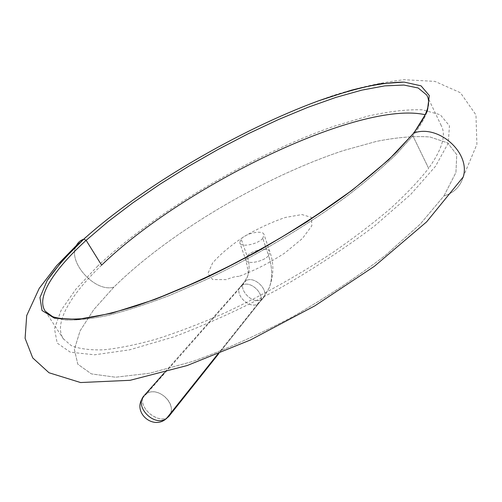 <?xml version="1.0" encoding="UTF-8"?>
<svg xmlns="http://www.w3.org/2000/svg" width="502" height="502" viewBox="0 0 502 502"><rect width="100%" height="100%" fill="white"/><g stroke="black" fill="none" stroke-linecap="round" stroke-linejoin="round"><path stroke-width="0.38" stroke-dasharray="2.51 1.88" d="M240.533 286.636C233.731 293.551 248.804 309.201 257.388 304.105L259.459 302.449L263.261 298.012L261.191 299.663C252.594 304.745 237.44 289.026 244.242 282.118L240.533 286.636L244.242 282.118L246.099 280.631C254.596 275.441 269.856 290.871 263.261 298.012L259.459 302.449C266.054 295.308 250.874 279.947 242.391 285.149L240.533 286.636L164.625 372.484L240.533 286.636C233.593 293.714 249.331 309.558 257.721 303.923L259.459 302.449L218.558 353.891L259.459 302.449C265.96 295.414 251.232 280.198 242.629 285.029L240.533 286.636M263.261 298.012C269.856 290.871 254.596 275.441 246.099 280.631L244.242 282.118L247.499 276.502C249.77 270.478 249.638 263.675 247.097 256.095C252.035 249.921 269.078 246.777 269.869 251.948L268.576 255.562C272.467 267.535 272.68 278.284 269.229 287.809L263.261 298.012L269.229 287.809C272.68 278.284 272.467 267.535 268.576 255.562C263.77 261.799 246.451 265.006 245.716 259.841L247.097 256.095C249.638 263.675 249.77 270.478 247.499 276.502L244.242 282.118C237.44 289.026 252.594 304.745 261.191 299.663L263.261 298.012M262.759 238.281C257.865 244.43 240.427 247.743 239.749 242.698L241.173 239.021L247.097 256.095L245.716 259.841C246.451 265.006 263.77 261.799 268.576 255.562L262.759 238.281L268.576 255.562L269.869 251.948C269.078 246.777 252.035 249.921 247.097 256.095L241.173 239.021C246.2 232.934 263.355 229.684 264.096 234.729L262.759 238.281M170.586 413.309C175.399 401.857 157.716 386.854 147.055 393.355L144.018 395.789L147.023 393.373C159.291 385.837 178.361 405.911 168.848 416.415C164.217 420.538 157.917 419.678 149.947 413.843C143.779 408.264 141.432 402.849 142.913 397.597L144.018 395.789L142.913 397.597C141.432 402.849 143.779 408.264 149.947 413.843C156.241 418.674 161.845 420.092 166.771 418.103M239.002 276.376C235.796 276.307 231.617 277.386 226.465 279.62L212.653 279.558L207.903 273.577L212.547 263.086C219.976 254.483 230.38 245.723 243.759 236.806C257.984 228.466 271.877 222.009 285.431 217.441L301.947 214.567L311.46 217.422L311.824 225.825L302.424 238.494L284.659 253.096C269.568 262.866 254.351 270.622 239.002 276.376M113.992 287.012L93.73 309.678L80.088 330.849L74.365 349.442L77.816 364.226L91.395 373.896L115.535 377.215L149.822 373.212L192.762 361.427C224.94 349.768 258.31 334.834 292.886 316.624C326.89 297.058 357.857 276.527 385.793 255.029L420.343 224.005L443.944 195.931C453.714 193.025 460.083 186.857 463.057 177.426C460.083 186.857 453.714 193.025 443.944 195.931L455.935 172.487L456.757 154.66L447.589 142.857L430.019 136.99C414.796 135.847 396.957 137.31 376.506 141.376L343.732 150.468C263.606 176.873 169.111 232.658 113.992 287.012L93.73 309.678L80.088 330.849L74.365 349.442L77.816 364.226L91.395 373.896L115.535 377.215L149.822 373.212L192.762 361.427C224.94 349.768 258.31 334.834 292.886 316.624C326.89 297.058 357.857 276.527 385.793 255.029L420.343 224.005L443.944 195.931L455.935 172.487L456.757 154.66L447.589 142.857L430.019 136.99C414.796 135.847 396.957 137.31 376.506 141.376L343.732 150.468C263.606 176.873 169.111 232.658 113.992 287.012C95.662 293.306 66.898 261.912 76.342 245.585C66.898 261.912 95.662 293.306 113.992 287.012M83.809 239.134C80.414 240.332 77.923 242.485 76.342 245.585M101.611 265.163C70.6 294.818 53.413 323.144 63.214 338.643L71.196 345.583C79.115 348.808 89.871 350.227 103.45 349.831C118.616 348.313 136.224 344.755 156.279 339.151C177.507 332.374 200.154 323.721 224.206 313.192C261.454 295.854 297.372 275.824 331.96 253.096C353.778 238.036 373.325 223.145 390.606 208.412C406.281 194.054 418.957 180.682 428.633 168.302L412.845 135.804L396.147 154.365C382.135 167.85 365.393 182.025 345.928 196.897C305.072 226.879 253.912 257.124 204.803 280.216L169.281 295.565C146.747 304.168 126.291 310.794 107.911 315.438C91 318.914 76.856 320.439 65.492 320.006C55.791 318.538 48.945 315.451 44.948 310.744C48.945 315.451 55.791 318.538 65.492 320.006C76.856 320.439 91 318.914 107.911 315.438C126.291 310.794 146.747 304.168 169.281 295.565L204.803 280.216C253.912 257.124 305.072 226.879 345.928 196.897C365.393 182.025 382.135 167.85 396.147 154.365L412.845 135.804L428.633 168.302C442.413 148.874 446.523 134.492 440.976 125.142M426.675 94.985C431.82 103.45 427.208 117.054 412.845 135.804C427.208 117.054 431.82 103.45 426.675 94.985M97.313 266.436C155.212 211.781 252.242 154.71 334.232 126.19L367.759 116.163C388.661 111.438 406.871 109.317 422.395 109.806L440.254 114.745L449.434 125.77L448.28 143.045L435.523 166.256L410.699 194.469L374.492 226.025C345.257 248.063 312.922 269.267 277.48 289.641C241.5 308.686 206.893 324.449 173.661 336.936L129.529 349.844L94.608 354.795L70.387 352.216L57.184 343.086L54.461 328.659L61.144 310.274L75.89 289.165L97.313 266.436M257.495 304.049L265.144 295.013L269.185 287.916C273.841 275.284 274.067 263.305 269.875 251.979L264.102 234.76M242.29 285.205L245.999 280.687L247.473 276.571C248.659 274.406 248.07 268.821 245.71 259.823L239.743 242.679M217.617 354.274L257.721 303.923M242.522 285.08L146.91 393.436M142.43 398.299L146.879 393.455M463.145 177.087L476.9 144.344L475.965 114.927L460.453 92.738L434.901 81.38L404.173 79.711C381.966 82.265 358.39 87.505 333.441 95.424C245.007 125.889 141.671 185.577 76.411 245.447M63.585 339.201L45.287 311.253M441.22 125.582L426.895 95.38M413.491 133.174L412.688 134.191"/><path stroke-width="0.75" d="M168.848 416.415L166.162 418.756C154.02 427.196 133.865 406.237 144.018 395.789L164.625 372.484L144.018 395.789C133.852 406.256 154.07 427.227 166.193 418.731L168.848 416.415L218.558 353.891L168.848 416.415L170.586 413.309M168.703 416.585L166.771 418.103M413.918 132.986L388.73 159.724L352.492 189.976L307.287 221.583C273.678 242.554 239.291 261.586 204.126 278.679L154.597 299.55L111.569 313.273L77.703 319.379L54.429 318.174L42.03 310.525L39.953 297.586L47.119 280.605C55.954 267.717 68.184 253.893 83.809 239.134C141.966 186.807 238.224 130.407 318.538 100.827L351.287 90.228C371.631 85.02 389.245 82.303 404.135 82.083L421.027 85.836L429.285 95.505L427.309 111.3L413.918 132.986C438.779 123.975 471.322 153.512 463.057 177.426C471.322 153.512 438.779 123.975 413.918 132.986L427.309 111.3L429.285 95.505L421.027 85.836L404.135 82.083L380.328 83.759C361.666 87.298 341.065 92.989 318.538 100.827C238.224 130.407 141.966 186.807 83.809 239.134L86.143 240.332L101.611 265.163L86.143 240.332L107.993 221.696L132.748 202.908L159.761 184.359L188.413 166.419L218.125 149.427L248.333 133.695L278.441 119.558L307.845 107.346L335.869 97.413L361.779 90.134L384.752 85.88L403.878 85.051L418.185 87.988L426.675 94.985L418.185 87.988L403.878 85.051L384.752 85.88L361.779 90.134L335.869 97.413L307.845 107.346L278.441 119.558L248.333 133.695L218.125 149.427L188.413 166.419L159.761 184.359L132.748 202.908L107.993 221.696L86.143 240.332L83.809 239.134L62.198 260.764L47.119 280.605L39.953 297.586L42.03 310.525L54.429 318.174L77.703 319.379L111.569 313.273L154.597 299.55C187.095 286.724 221.049 270.873 256.453 251.998C291.398 231.943 323.407 211.273 352.492 189.976L388.73 159.724L413.918 132.986M76.342 245.585C77.923 242.485 80.414 240.332 83.809 239.134M44.948 310.744C36.044 296.6 54.291 269.361 86.143 240.332C54.291 269.361 36.044 296.6 44.948 310.744M425.225 114.738C359.645 99.854 182.722 186.424 101.611 265.163M166.338 418.643L217.617 354.274M142.43 398.299C132.735 412.763 153.129 430.296 166.306 418.668M76.411 245.447L56.663 265.646L39.194 288.418L26.7 315.589L25.1 338.323L32.737 357.92L49.014 372.76L80.565 382.543L130.125 380.303L187.146 365.544L250.448 339.973L314.93 305.793L374.385 266.298L426.612 221.878L463.145 177.087M426.895 95.38C431.343 102.973 426.876 115.573 413.491 133.174M412.688 134.191L396.084 152.482C382.141 165.836 365.456 179.923 346.041 194.738C305.285 224.626 254.169 254.934 205.023 278.202C180.776 289.19 158.005 298.376 136.707 305.762C116.633 311.999 99.089 316.247 84.072 318.506C70.7 319.648 60.246 319.059 52.71 316.731L45.287 311.253"/></g></svg>
